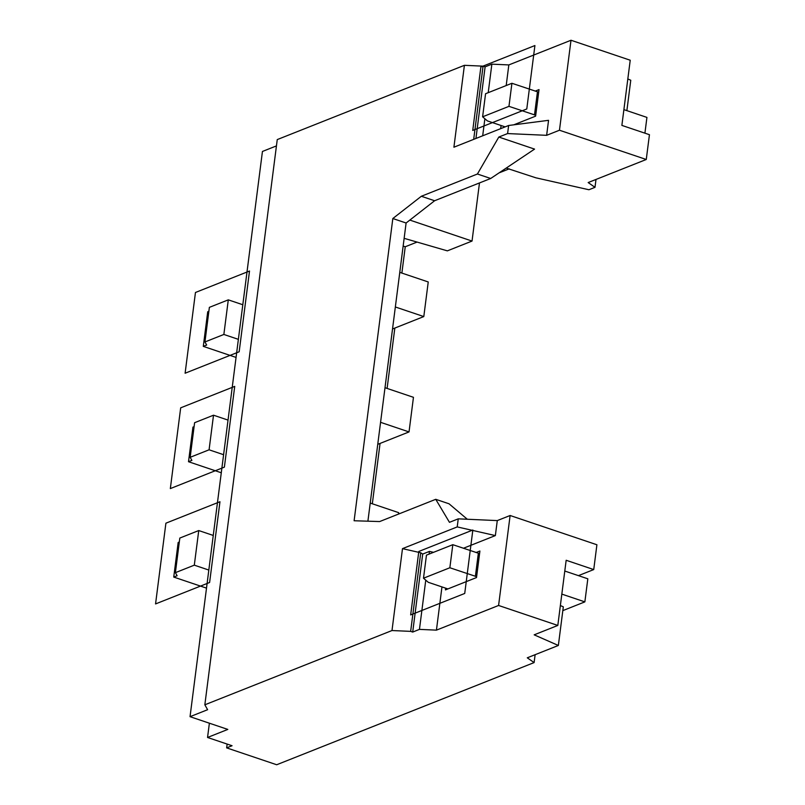 <?xml version="1.0" encoding="UTF-8"?>
<svg xmlns="http://www.w3.org/2000/svg" width="805" height="805" viewBox="0 0 805 805"><rect width="100%" height="100%" fill="white"/><g stroke="black" fill="none" stroke-linecap="round" stroke-linejoin="round"><path stroke-width="1.21" d="M227.141 744.072L226.648 747.875L276.689 764.75L534.107 662.585L527.275 657.806L558.358 645.469L534.168 634.833L557.815 625.445L498.587 605.471L436.431 630.144L419.455 629.379L412.703 632.066L410.661 631.372L391.995 630.536L402.49 548.638L457.22 526.913L458.246 518.843L449.462 522.324L435.747 499.311L379.658 521.56L354.109 520.755L392.83 218.527L406.102 223.005L367.905 521.187M508.639 125.489L507.603 133.57L546.635 135.321L548.557 120.327L508.639 125.489L453.909 147.214L464.405 65.316L277.252 139.587L204.842 704.808L207.61 709.708L190.04 716.681L262.44 151.461L276.437 145.906M392.83 218.527L421.337 196.269L477.415 174.011L498.818 137.051L507.603 133.57M391.995 630.536L204.842 704.808M226.648 747.875L232.061 745.732L207.549 737.471L227.815 729.421L190.04 716.681M372.323 503.779L380.061 443.424M387.104 388.433L394.832 328.068M401.876 273.076L405.247 246.763L417.06 242.074M479.478 182.936L472.032 241.067L447.359 250.858L404.14 238.33M596.002 179.445L594.996 187.334L588.908 189.749L535.878 177.814L506.224 168.084M534.107 662.585L535.124 654.686M405.247 246.763L403.154 246.058M498.818 137.051L534.56 149.106L490.688 178.489L434.609 200.747L406.102 223.005M434.609 200.747L421.337 196.269M490.688 178.489L477.415 174.011M546.635 135.321L559.465 130.229L646.264 159.491L649.444 134.697L621.873 125.399L630.224 60.224L570.997 40.25L508.83 64.923L506.194 85.551M594.996 187.334L588.163 182.554L646.264 159.491M475.936 138.47L485.113 66.835L491.865 64.159L488.212 92.686M484.872 118.738L482.688 135.793M491.865 64.159L508.83 64.923M501.072 125.51L500.67 128.659M627.82 78.95L630.768 80.248L626.874 110.637M485.113 66.835L483.07 66.151L464.405 65.316M236.056 357.42L203.293 346.371L206.674 345.023L204.943 341.964L209.37 307.359L228.298 299.852L242.808 304.743M203.293 346.371L207.72 311.756L208.867 311.304M204.943 341.964L223.86 334.457L238.371 339.348M221.284 472.766L188.511 461.718L191.892 460.38L190.161 457.31L209.079 449.804L223.599 454.704M190.161 457.31L194.599 422.706L213.516 415.199L228.026 420.099M188.511 461.718L192.948 427.113L194.096 426.66M213.516 415.199L209.079 449.804M228.298 299.852L223.86 334.457M570.997 40.25L559.465 130.229M513.741 124.835L535.617 116.151L539.018 89.617L535.204 91.126M511.92 83.277L485.566 93.732L482.608 116.806L508.961 106.351L511.92 83.277L538.686 92.203M644.916 133.167L646.928 117.399L623.895 109.631M482.608 116.806L487.397 120.901L505.138 126.878M535.728 115.276L508.961 106.351M537.448 91.881L534.49 114.954M473.692 139.366L483.07 66.151M509.243 168.839L499.07 172.874M409.846 220.087L472.032 241.067M399.783 272.372L428.24 281.961L423.802 316.566L395.346 306.977M423.802 316.566L392.528 328.983M380.574 422.323L409.031 431.923L413.458 397.318L385.001 387.718M409.031 431.923L377.756 444.34M398.505 514.083L398.686 512.664L370.23 503.075M498.587 605.471L510.118 515.502L596.908 544.764L593.738 569.568L578.433 575.635M510.118 515.502L497.279 520.594L458.246 518.843M206.503 588.123L173.739 577.074L177.12 575.726L175.389 572.667L179.817 538.062L198.744 530.555L213.255 535.446M173.739 577.074L178.167 542.469L179.314 542.007M175.389 572.667L194.307 565.16L208.817 570.051M198.744 530.555L194.307 565.16M207.549 737.471L209.381 723.202M402.49 548.638L420.733 552.783L410.661 631.372M412.703 632.066L422.695 554.071L429.447 551.395L433.553 552.331M422.695 554.071L420.733 552.783M457.22 526.913L495.357 535.587L497.279 520.594M463.418 548.265L495.357 535.587M429.447 551.395L429.105 554.092M425.765 580.143L419.455 629.379M441.965 586.915L436.431 630.144M476.097 552.542L479.911 551.023L476.51 577.557L445.437 589.894L445.658 588.163L447.892 588.918M452.813 544.683L426.459 555.138L423.5 578.211L449.854 567.756L452.813 544.683L479.579 553.619M562.826 610.623L584.863 601.878L587.821 578.805L564.788 571.037M423.5 578.211L428.29 582.307L445.658 588.163M476.62 576.682L449.854 567.756M584.863 601.878L561.83 594.11M478.341 553.297L475.383 576.36M560.361 605.531L563.309 606.829L558.358 645.469M557.815 625.445L566.167 560.27L593.738 569.568M467.313 519.245L449.019 503.779L435.747 499.311M155.556 603.931L209.612 582.478L219.956 501.736L165.9 523.19L155.556 603.931M170.338 488.585L224.384 467.131L234.728 386.38L180.682 407.833L170.338 488.585M410.671 614.909L464.727 593.456L472.847 530.012L418.801 551.465L410.671 614.909M472.736 130.43L526.782 108.977L534.912 45.543L480.867 66.986L472.736 130.43M249.51 271.033L195.454 292.487L185.11 373.228L239.166 351.775L249.51 271.033"/></g></svg>
